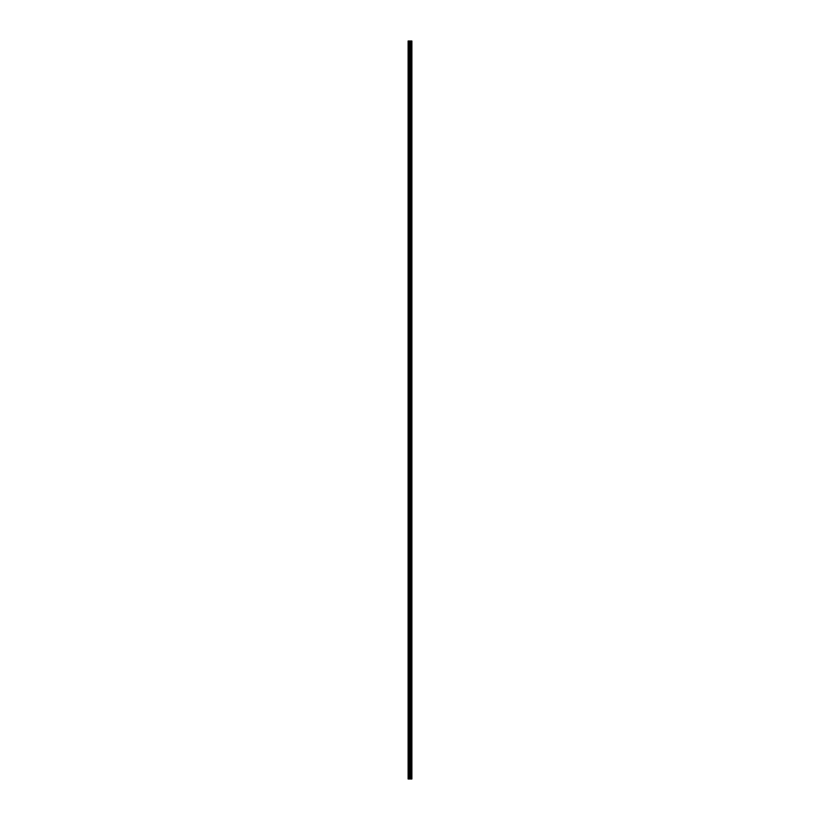 <?xml version="1.0" encoding="UTF-8"?>
<svg xmlns="http://www.w3.org/2000/svg" width="820" height="820" viewBox="0 0 820 820"><rect width="100%" height="100%" fill="white"/><g stroke="black" fill="none" stroke-linecap="round" stroke-linejoin="round"><path stroke-width="1.23" d="M409.692 779L411.886 779L411.886 41L408.114 41L408.114 779L409.692 779L409.692 41M410.84 41L410.84 779L410.81 41M410.933 41L410.933 779L410.912 41M411.322 41L411.322 779L411.312 41M411.886 41L411.876 779M411.845 779L411.845 41M410.4 779L410.4 41M410.277 779L410.277 41M408.288 779L408.288 41M411.517 779L411.517 41M411.435 779L411.435 41M411.404 779L411.404 41M411.22 779L411.22 41M411.025 779L411.025 41M410.738 779L410.738 41M410.226 779L410.226 41M410.154 779L410.154 41M409.764 779L409.764 41M409.108 779L409.108 41M408.924 779L408.924 41"/></g></svg>

